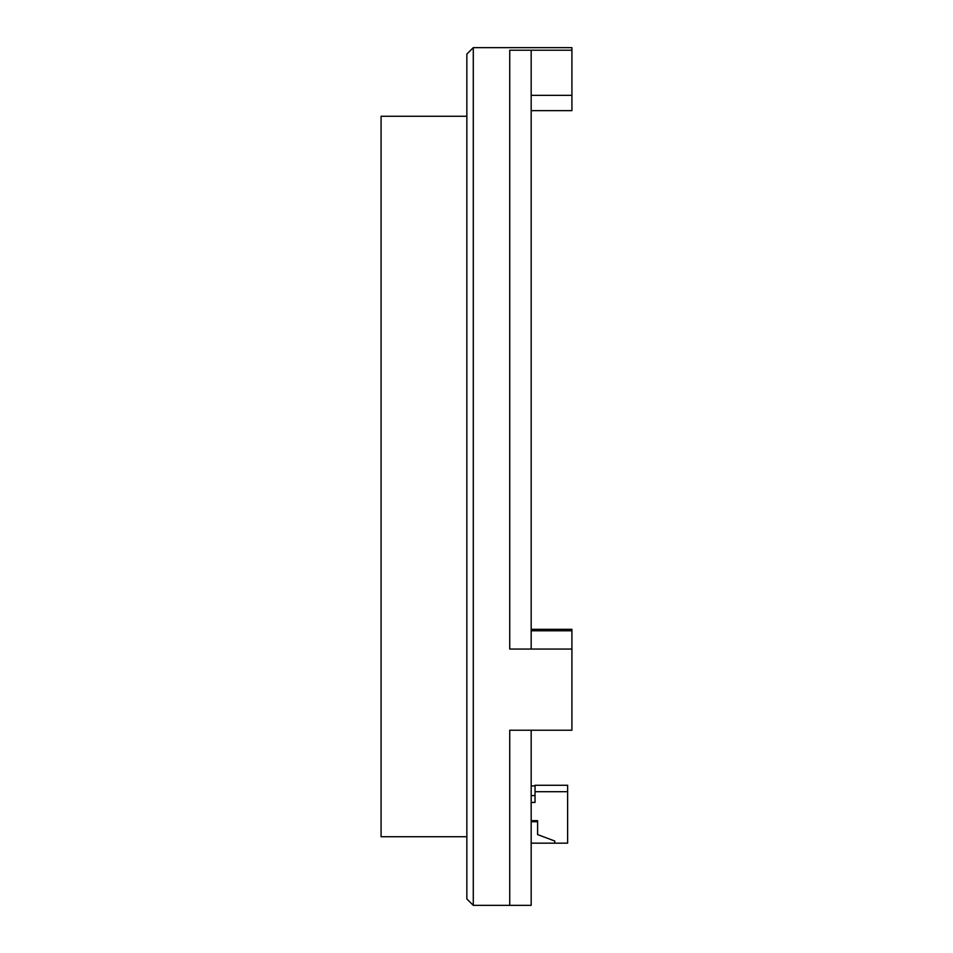 <?xml version="1.0" encoding="UTF-8"?>
<svg xmlns="http://www.w3.org/2000/svg" width="953" height="953" viewBox="0 0 953 953"><rect width="100%" height="100%" fill="white"/><g stroke="black" fill="none" stroke-linecap="round" stroke-linejoin="round"><path stroke-width="1.43" d="M466.851 836.734L381.081 836.734L381.081 116.266L466.851 116.266M381.081 789.358L381.081 774.992M531.178 629.325L571.919 629.325L571.919 649.053L509.736 649.053L531.178 649.053L531.178 50.223L509.736 50.223L509.736 476.5L509.736 50.223L571.919 50.223L571.919 110.643L531.178 110.643L571.919 110.643M509.736 649.053L509.736 476.5L509.736 649.053M473.284 905.35L466.851 898.917L466.851 54.083L473.284 47.65L473.284 905.35L531.178 905.35L531.178 730.224L509.736 730.224L509.736 905.35L509.736 730.224L571.919 730.224L571.919 649.053M531.178 802.426L535.038 802.426L535.038 785.272L567.631 785.272L567.631 843.167L554.765 843.167L554.765 841.022L537.611 834.59L537.611 820.652L531.178 820.652M531.178 843.167L554.765 843.167M531.178 821.724L537.611 821.724M535.038 791.705L567.631 791.705M531.178 795.564L535.038 795.564M531.178 785.915L535.038 785.915M473.284 47.65L571.919 47.65L571.919 50.223M531.178 95.36L571.919 95.36M571.919 630.779L531.178 630.779"/></g></svg>
